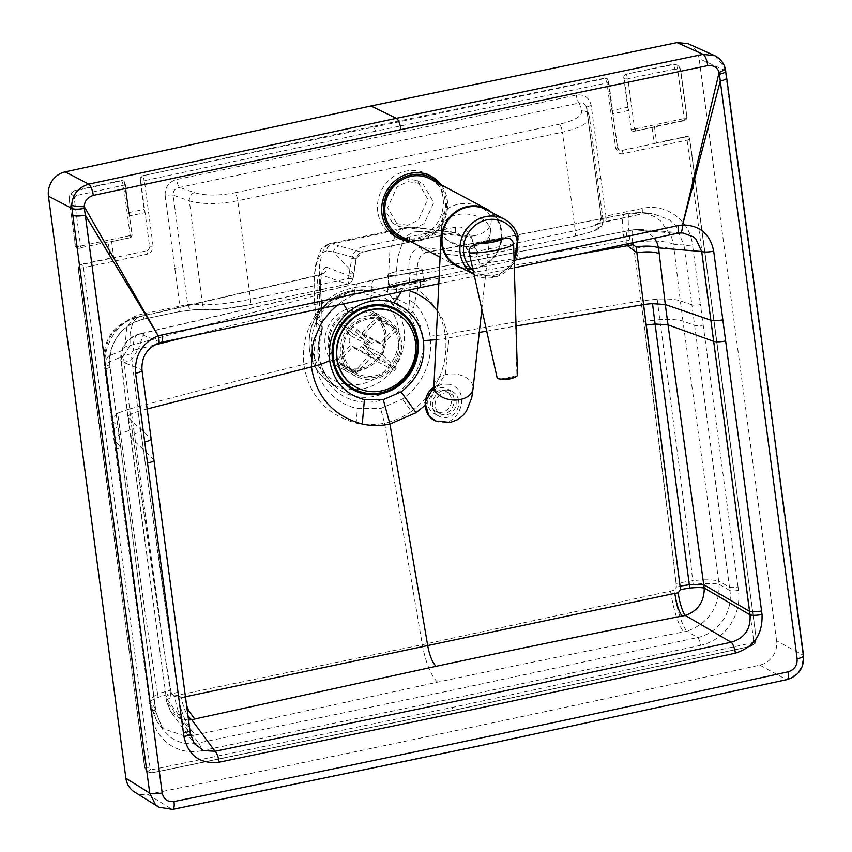 <?xml version="1.0" encoding="UTF-8"?>
<svg xmlns="http://www.w3.org/2000/svg" width="852" height="852" viewBox="0 0 852 852"><rect width="100%" height="100%" fill="white"/><g stroke="black" fill="none" stroke-linecap="round" stroke-linejoin="round"><path stroke-width="0.64" stroke-dasharray="4.26 3.19" d="M418.705 287.891L160.772 342.376L418.715 287.891A9.809 2.95 78.1 0 0 419.088 287.891M392.122 272.736A17.509 2.087 -9.8 0 0 387.585 274.972A17.509 2.087 -9.8 0 0 405.201 274.056A17.509 2.087 -9.8 0 0 422.102 269.04A17.509 2.087 -9.8 0 0 410.941 268.998A17.509 2.087 -9.8 0 0 392.122 272.736M677.01 233.405A9.809 2.95 78.1 0 1 676.637 233.405L680.152 232.969M632.78 242.756A21.012 2.822 79.3 0 1 632.951 229.678A21.012 2.822 79.3 0 1 633.313 229.763L639.394 229.348M627.157 243.938L626.444 234.151L627.338 230.732L639.405 229.337L647.371 231.755L654.496 238.166M577.358 254.46L388.81 286.975A21.012 4.494 78.7 0 1 390.599 276.389A21.012 4.494 78.7 0 1 391.164 276.431L360.077 283.002A21.012 8.115 77.4 0 0 359.022 283.056L374.55 279.669A21.012 6.326 78.1 0 1 375.359 279.669M183.148 337.733L308.03 306.369L371.334 289.573L388.81 286.975L402.762 288.721L408.193 290.202M515.939 259.913L439.185 276.133M437.523 310.767L442.561 318.659L448.983 337.839L479.261 332.44M486.705 331.13L515.694 326.05M141.996 370.226A9.809 2.29 -7.6 0 0 141.762 369.821C141.123 357.265 146.469 348.404 157.801 343.25A9.809 2.62 70.2 0 0 158.206 343.218L160.772 342.376L140.271 333.909C126.81 337.967 120.494 347.115 121.314 361.376A21.012 6.049 -6.9 0 1 120.782 360.258L120.782 360.258A21.012 6.049 -6.9 0 1 131.187 353.612L133.381 350.289A21.012 9.649 76.7 0 1 138.972 334.027A21.012 9.649 76.7 0 1 140.271 333.909L360.077 283.002M157.801 343.25L160.772 342.376A9.809 2.95 78.1 0 0 161.156 342.376M679.704 232.99L676.637 233.405L633.313 229.763L391.164 276.431M413.721 228.719L424.307 223.522L433.753 202.584L422.943 183.925L407.693 181.614L397.096 186.812L387.649 207.75L398.459 226.398L413.721 228.719M424.988 405.445L445.266 374.273L448.983 337.839L436.139 339.724M366.807 316.06A32.568 30.108 -62 0 1 381.877 316.827A32.568 30.108 -62 0 1 386.286 318.701A32.568 30.108 -62 0 1 397.554 361.599A32.568 30.108 -62 0 1 355.667 376.19A32.568 30.108 -62 0 1 340.885 343.356A32.568 30.108 -62 0 1 366.807 316.06M154.201 345.113L138.386 349.043L143.956 332.844L359.022 283.056A21.012 8.115 77.4 0 0 354.464 294.238L341.876 301.587L337.211 305.186M407.746 225.269L392.495 222.958L381.685 204.299L391.132 183.372L401.729 178.164L416.979 180.486L427.779 199.134L418.343 220.072L407.746 225.269M190.337 733.529A9.809 2.29 -7.6 0 0 190.092 733.114L141.762 369.821L121.314 361.376L127.981 417.075L166.79 701.611L128.492 417.959C127.267 416.713 128.29 415.286 131.581 413.699L138.067 411.42L140.9 431.74C151.486 507.941 168.281 628.062 177.94 692.186L178.473 695.583L181.455 697.724A21.012 7.945 -103.5 0 0 187.983 715.765M188.548 720.036L181.22 719.077L170.709 711.676L194.309 743.594L190.092 733.114L166.79 701.611C165.565 700.482 166.992 699.173 171.071 697.671A21.012 3.887 171.9 0 1 178.43 695.594L177.94 692.186M185.459 696.734L184.607 696.925M147.151 408.981L138.067 411.42L131.187 353.612M133.381 350.289L138.386 349.043L131.836 359.384L123.231 363.122L121.57 365.125L122.006 367.052M174.798 268.274A7.008 1.64 172.4 0 1 182.85 267.879L173.18 195.172A7.008 1.64 172.4 0 0 165.118 195.577L179.836 306.134L187.728 304.505L202.51 304.707L189.336 200.87C202.062 204.459 218.208 204.427 237.761 200.752L562.395 132.177M409.237 236.941A7.008 2.109 78.1 0 1 408.321 242.447A7.008 2.109 78.1 0 1 408.055 242.447L361.78 252.213A7.008 2.109 78.1 0 0 362.047 252.213A7.008 2.109 78.1 0 0 362.963 246.707L455.5 227.165C461.624 226.238 466.129 228.453 469.015 233.778L477.131 251.393L575.26 230.647L562.405 132.177C581.032 127.789 589.989 122.518 589.296 116.383A7.008 6.635 162.9 0 0 589.073 115.329L589.073 115.329A7.008 6.635 162.9 0 0 581.692 110.771C582.246 116.096 574.791 120.579 559.317 124.232A7.008 2.141 78 0 1 562.405 132.177M166.31 700.93L170.709 711.676L166.79 701.611M133.455 791.306C137.8 794.373 142.646 795.395 148.014 794.383L171.859 809.24L158.877 807.185M759.835 665.146L786.215 679.459C797.855 675.668 803.447 667.553 802.967 655.103L776.587 640.789C777.248 646.338 775.98 651.492 772.796 656.253C769.494 660.928 765.171 663.889 759.835 665.146A42019.213 38848.697 118 0 1 454.084 730.995A42019.213 38848.697 -62 0 1 148.014 794.383M366.392 308.573A32.568 30.108 -62 0 1 370.801 310.447A32.568 30.108 -62 0 1 382.058 353.346A32.568 30.108 -62 0 1 340.182 367.936A32.568 30.108 -62 0 1 327.786 327.37A32.568 30.108 -62 0 1 366.392 308.573M475.363 246.995A7.008 2.268 154.3 0 1 467.322 249.21L468.824 252.906A7.008 2.077 161.1 0 0 477.131 251.393A7.008 2.109 78.1 0 1 476.215 256.942A7.008 2.109 78.1 0 1 475.948 256.942L574.078 236.206A7.008 2.109 78.1 0 0 574.344 236.206A7.008 2.109 78.1 0 0 575.26 230.647C594.068 226.462 603.333 222.947 603.035 220.104L603.131 220.402M469.015 233.778A7.008 2.29 154.4 0 1 460.975 235.972L428.812 231.797L467.322 249.21L460.975 235.972L458.11 233.054L454.585 232.671A7.008 2.109 78.1 0 1 454.308 232.671L424.03 228.368A7.008 6.486 -82.6 0 1 428.812 231.797L418.194 231.606A7.008 6.401 96 0 0 412.89 227.122L412.89 227.122A7.008 6.401 96 0 0 410.983 227.239L421.953 228.464A7.008 6.486 -82.6 0 1 424.03 228.368L412.89 227.122L406.319 227.441L410.983 227.239L332.365 243.842L339.064 245.972A7.008 6.741 105.4 0 0 333.569 251.915L353.473 273.258L353.026 277.369A7.008 6.773 -72.4 0 1 347.414 284.089L249.263 304.824A7.008 2.109 78.1 0 0 249.53 304.824A7.008 2.109 78.1 0 0 250.445 299.265L237.761 200.752A7.008 2.077 78.2 0 0 234.747 192.797L559.317 124.232M455.5 227.165A7.008 2.109 78.1 0 1 454.585 232.671L362.047 252.213L356.36 258.422A7.008 0.969 10 0 0 356.147 258.113L333.569 251.915L326.731 250.925A7.008 6.795 -71.3 0 1 332.365 243.842L329.5 243.661L406.319 227.441L399.801 230.785L394.476 237.772L389.886 250.658L387.671 292.023A7.008 3.312 120.1 0 1 381.888 295.878L398.608 308.349L408.545 313.877A7.008 5.911 120.8 0 1 407.65 311.108L408.64 309.404L412.932 311.789L408.545 313.877A52.366 48.415 118 0 1 374.667 396.308A52.366 48.415 -62 0 1 338.095 388.778A52.366 48.415 -62 0 1 321.31 332.301L320.991 322.961C315.176 335.198 313.078 347.733 314.718 360.556C316.135 370.854 319.702 379.896 325.411 387.681C333.633 398.64 344.315 405.595 357.446 408.555L380.588 408.534L402.442 399.055C414.051 390.866 422.283 379.917 427.14 366.19C430.462 356.37 431.432 346.37 430.036 336.199L445.287 334.506C509.326 322.844 574.578 311.662 641.034 300.937L661.099 461.038C667.116 510.454 673.655 559.487 675.998 583.482L676.36 587.017L673.953 590.361A37.957 8.435 -100.5 0 0 686.882 631.279C708.332 623.43 719.12 607.806 719.248 584.387L729.919 590.617L691.888 304.856A7.008 1.64 -7.6 0 0 700.451 304.59L703.209 325.091A7.008 1.64 172.4 0 1 694.657 325.357L682.942 321.151L680.311 300.873C675.167 299.201 667.457 298.637 657.18 299.18L641.087 300.926L633.909 248.315L624.324 241.191L416.873 274.131L417.533 264.237L418.779 259.615L421.144 255.323L425.744 252.33L475.948 256.942A7.008 6.433 96.4 0 1 473.989 257.048L473.989 257.048A7.008 7.008 0 0 0 476.215 256.942L574.344 236.206C583.844 234.204 591.064 232.159 595.995 230.051L600.309 227.473C601.331 227.878 602.268 225.524 603.141 220.402L589.446 117.043L586.421 106.734L589.446 117.043M68.927 198.729L70.152 193.574L74.39 190.667L121.506 180.358L123.796 181.061L124.605 182.679A2.801 2.396 136.6 0 0 124.03 181.306L124.03 181.306A2.801 2.396 136.6 0 0 121.825 180.699L74.816 190.976L76.488 195.534L74.827 196.652L74.305 198.761L80.589 246.058L80.013 248.262L76.882 248.209L75.232 246.143L69.172 198.921A4.207 0.98 -7.6 0 0 74.305 198.761M750.484 646.348L754.829 643.388L756.097 638.254L689.609 138.567L756.203 638.34L754.947 643.441L750.516 646.38L451.39 710.749L151.986 772.785L147.108 771.763L144.584 767.428L78.107 267.741L80.376 264.482L110.377 258.145L108.225 241.947L78.224 248.283M418.194 231.606L413.667 232L407.746 235.301L402.751 241.968L397.788 257.166L395.903 276.41L396.84 298.818L392.346 298.125L397.479 305.261L396.84 298.85L409.12 305.176L410.046 289.009L409.109 272.747C407.874 257.741 411.761 249.263 420.75 247.314L468.824 252.906A7.008 6.433 96.4 0 0 473.989 257.048L426.234 252.277A7.008 6.369 95.4 0 0 428.066 252.16L630.459 213.181L640.832 212.457L646.519 213.426L654.954 216.877L660.779 221.062L671.472 236.718L673.538 244.215L683.943 245.088L675.551 225.535L669.182 219.667L651.876 213.383L641.013 214.065L630.459 213.181C627.647 212.712 627.487 221.722 629.99 240.232L633.153 242.479C650.981 240.094 664.443 240.669 673.538 244.215L674.156 249.902C665.359 246.409 651.94 245.887 633.899 248.315L633.153 242.479M142.401 175.81L373.623 126.245L375.594 131.133L606.986 82.974L605.357 78.416L142.401 175.81L140.165 179.122L144.19 209.368A4.207 1.267 78.1 0 1 145.064 212.638L149.515 246.068A4.207 3.887 -62 0 1 146.129 250.946A2.801 0.841 78.1 0 1 147.428 254.152L83.464 267.656L149.952 767.332L150.953 769.058L152.913 769.473L452.274 707.448L751.315 643.068L750.804 646.412L451.72 710.802A4.207 1.267 -101.9 0 0 452.274 707.448M420.75 247.314A7.008 6.369 95.4 0 0 426.234 252.277L624.846 214.235C622.035 214.246 621.864 223.235 624.324 241.18L629.99 240.232M410.046 289.009A7.008 2.662 -4.3 0 0 417.661 289.893L416.873 274.131A7.008 3.248 -2.3 0 1 409.109 272.747M409.791 300.415L414.455 303.227L417.661 289.893C432.954 300.618 442.156 315.485 445.287 334.495C448.866 365.348 437.566 390.993 411.409 411.441L402.442 399.055M430.036 336.199C428.215 323.409 423.029 312.418 414.455 303.227L412.932 311.789A55.912 51.695 118 0 1 419.727 363.367A55.912 51.695 118 0 1 377.681 401.09A55.912 51.695 -62 0 1 328.169 382.708A55.912 51.695 -62 0 1 321.247 331.162L322.312 328.755L321.875 332.557L321.31 332.301L316.017 325.794L316.976 316.656L322.067 308.509L331.385 300.33L351.493 291.554C359.533 289.872 367.159 290.191 374.369 292.513L381.888 295.878M326.731 250.925C315.229 253.363 311.619 275.026 315.879 315.922L315.687 315.496C313.142 292.215 313.472 273.801 316.656 260.243L320.863 250.019C320.916 248.443 323.792 246.324 329.5 243.661L325.411 246.505L322.109 253.065L319.479 265.526L319.585 306.4C329.074 296.805 340.204 290.617 352.984 287.859C365.625 285.25 377.191 286.634 387.671 292.023L392.325 298.093L389.694 301.257M687.841 43.59L691.568 45.678C695.807 48.873 698.331 53.229 699.141 58.735L725.18 70.46A1891.493 586.314 -102.1 0 0 726.085 77.319L802.967 655.103A9.809 2.29 -7.6 0 1 803.564 655.763L803.564 655.763M679.513 66.925L680.556 69.768L686.85 117.065L684.497 120.26L686.733 116.969L680.428 69.555L677.926 65.189L673.165 64.177L626.284 74.135A2.801 2.396 136.6 0 0 623.813 77.223L625.964 73.794M623.707 77.117L627.711 107.224L612.024 110.536L608.008 80.29L607.306 78.789L605.037 78.086L373.623 126.245M776.587 640.789L699.141 58.735M700.6 645.326L451.123 698.874L201.434 750.772A7.008 2.119 -101.6 0 0 198.516 742.965L448.163 691.068L697.596 637.53A7.008 2.098 -102.3 0 1 700.6 645.326C712.613 642.546 722.389 635.88 729.919 625.336C737.129 614.516 739.973 602.854 738.471 590.351L738.045 586.975A7.008 1.64 172.4 0 1 729.493 587.241L718.683 580.989L719.248 584.387A37.957 7.157 171.2 0 0 693.155 584.429L676.424 587.007L676.073 583.471C671.131 538.89 652.131 388.416 643.814 321.342L641.034 300.937M407.65 311.108L397.479 305.261A7.008 5.964 119.1 0 0 398.608 308.349M673.165 64.177L678.064 65.508L679.704 67.244M654.464 126.554A4.207 0.98 172.4 0 1 652.014 127.427L684.497 120.26L654.464 126.554L656.626 142.763L686.616 136.426L688.81 137.002L689.609 138.567M755.106 643.494L753.062 641.865L753.562 639.82L756.31 638.521L755.106 643.494L750.804 646.412M396.84 298.818L392.325 298.093L389.726 301.288M612.024 110.536A4.207 1.267 78.1 0 1 612.897 113.806L628.584 110.494L631.055 129.078A2.801 0.65 -7.6 0 0 634.612 129.025L634.026 131.229A2.801 2.588 -62 0 1 631.055 129.078M623.813 77.223L624.356 78.746A2.801 0.65 -7.6 0 0 627.913 78.693L626.284 74.135L673.389 64.539L674.997 69.097L676.861 69.47L677.904 71.249A4.207 0.98 172.4 0 0 680.663 69.939L680.663 69.939A4.207 0.98 172.4 0 0 680.556 69.768L680.428 69.555M608.008 80.29L617.349 147.247A4.207 3.887 118 0 0 621.811 150.463L654.166 143.626A4.207 0.98 -7.6 0 0 656.626 142.763M110.377 258.145A4.207 0.98 -7.6 0 0 113.774 257.783L82.165 264.461A2.801 0.841 78.1 0 1 83.464 267.656A4.207 0.98 172.4 0 1 80.674 268.018A4.207 0.98 172.4 0 1 78.341 267.826L144.819 767.492L147.3 771.806L152.05 772.796A4.207 1.278 -101.5 0 0 152.338 772.839A4.207 1.278 -101.5 0 0 152.913 769.473M674.156 249.902L680.311 300.873L691.888 304.856L683.943 245.088A7.008 1.64 -7.6 0 0 692.495 244.822L700.451 304.59M738.471 590.351A7.008 1.64 172.4 0 1 729.919 590.617C731.314 601.32 728.939 611.299 722.773 620.576C716.33 629.585 707.937 635.241 697.596 637.53L686.882 631.279A1330.015 422.454 173.9 0 0 683.655 631.875C600.341 648.148 518.325 664.911 437.619 682.154L196.098 734.871A1330.015 419.578 -5.7 0 0 193.074 735.596L185.118 736.107L164.564 729.174L157.088 721.761L162.945 729.685L155.831 711.889L150.399 704.551L157.088 721.75L149.526 703.337A37.957 7.018 -8.1 0 0 150.399 704.551L112.102 420.899L111.186 419.29L117.672 413.145L120.494 433.583L132.06 429.451L123.38 356.168M693.155 584.429L692.644 580.691C703.88 579.445 712.56 579.552 718.683 580.989L682.942 321.151C677.649 319.596 669.928 319.106 659.789 319.66L643.771 321.353M322.077 318.946L321.63 307.689L322.301 320.203L320.991 322.961L318.297 310.884C306.677 327.157 301.853 344.996 303.844 364.379C308.605 394.977 326.039 414.551 356.147 423.114L357.446 408.555M600.905 178.27A7.008 1.64 -7.6 0 0 596.315 180.443A7.008 1.64 -7.6 0 0 596.336 180.528L601.203 217.164L603.035 220.104A7.008 6.944 148.2 0 1 597.295 227.963L595.463 225.024A7.008 6.944 -31.8 0 0 601.203 217.164L605.942 216.12L591.224 105.563C589.254 97.575 584.259 94.093 576.24 95.115L176.588 179.538A7.008 2.109 -101.9 0 0 179.634 187.408L194.352 192.595C205.012 195.779 218.474 195.853 234.747 192.797M194.352 192.595A7.008 5.549 -70.6 0 0 189.336 200.87L173.18 195.172C172.956 190.923 175.097 188.335 179.634 187.408L579.285 102.986L581.692 110.771M411.409 411.441C402.613 417.363 393.667 421.261 384.572 423.114L422.315 644.687L673.953 590.361M144.584 767.428L149.952 767.332M124.498 182.562L128.514 212.68A4.207 1.267 78.1 0 1 129.387 215.95L131.858 234.534A2.801 2.588 118 0 1 129.6 237.783L111.612 241.585L113.774 257.783L146.129 250.946M437.619 682.154A37.957 11.438 -101.9 0 1 422.315 644.687L174.553 695.85A37.957 14.346 -103.5 0 0 193.074 735.596L198.516 742.965C188.271 745.01 178.941 743.104 170.528 737.225L162.945 729.695L156.001 712.187A7.008 1.64 -7.6 0 0 155.831 711.889L155.352 708.523L149.057 699.822L157.588 693.72C146.395 626.497 130.952 511.541 120.494 433.583L113.934 439.696L104.647 368.011L105.701 364.944L109.546 361.727L123.38 356.157L122.763 350.3L108.651 356.061L103.955 362.302L104.924 364.326C103.475 339.895 114.306 324.229 137.417 317.327L135.063 317.53C113.273 324.718 102.9 339.65 103.955 362.302L105.616 369.992L104.924 364.326L109.855 366.36C109.003 342.216 119.855 326.561 142.412 319.393L178.654 311.736L194.607 309.702L209.39 309.904C219.571 309.84 232.862 308.147 249.263 304.824M326.635 267.198C321.737 268.284 319.724 276.357 320.608 291.437L321.63 307.689L318.297 310.884L317.189 295.197C316.507 281.565 317.785 274.759 321.002 274.781L347.414 284.089C348.532 283.918 348.926 282.065 348.596 278.551A7.008 1.235 3.7 0 0 353.218 277.688A7.008 1.235 3.7 0 0 353.026 277.369L326.635 267.198A7.008 6.816 -69.5 0 1 321.002 274.781L320.107 274.642L322.471 273.226L322.173 273.907C320.991 277.092 320.533 283.173 320.81 292.151A7.008 3.259 177.5 0 1 317.189 295.197L124.978 346.902L122.763 350.3M315.879 315.943A7.008 2.205 173.7 0 1 315.698 315.528A7.008 2.205 173.7 0 1 316.965 314.047L316.582 322.354L315.879 315.943L322.045 323.568L322.312 328.755L322.28 324.729L321.097 327.328M174.553 695.85L171.433 693.677A37.957 7.018 -8.1 0 0 158.131 697.447A37.957 7.018 -8.1 0 0 149.526 703.337L113.934 439.696L120.494 446.64L117.8 426.128L112.102 420.899L105.616 369.992M201.434 750.772C189.389 753.093 178.43 750.814 168.547 743.924C158.93 736.66 153.222 726.799 151.411 714.359L150.932 710.994A7.008 1.64 -7.6 0 0 155.522 708.821A7.008 1.64 -7.6 0 0 155.352 708.523L120.494 446.64A7.008 1.64 -7.6 0 1 120.664 446.938L117.97 426.415A7.008 1.64 -7.6 0 0 117.8 426.128L109.855 366.36A7.008 1.64 172.4 0 1 110.025 366.648L110.025 366.648A7.008 1.64 172.4 0 1 105.435 368.831C101.505 344.538 119.844 318.094 143.583 313.792A7.008 2.109 78.1 0 1 142.678 319.393A7.008 2.109 78.1 0 1 142.412 319.393L137.417 317.327L321.002 274.781M209.39 309.904A7.008 5.857 90.8 0 1 208.112 310.053L208.112 310.053A7.008 5.857 90.8 0 1 202.51 304.707C214.789 305.027 230.764 303.216 250.445 299.265L348.596 278.551L349.15 273.662A7.008 0.948 10 0 0 353.687 273.556A7.008 0.948 10 0 0 353.473 273.258L356.147 258.113L358.319 254.13L361.78 252.213L339.064 245.972M352.984 287.859A7.008 2.109 78.1 0 1 351.919 291.597C342.376 293.652 333.75 298.125 326.05 305.027L322.322 308.775L319.585 306.4L316.976 314.015A7.008 2.471 22.6 0 1 317.753 315.985L316.976 316.656L316.976 314.015L315.687 315.496L316.582 322.354A7.008 6.475 -37.4 0 1 316.017 325.794M349.15 273.662L351.823 258.539A7.008 0.969 10 0 0 356.36 258.422L353.218 277.688A7.008 7.008 0 0 1 347.68 284.089L347.414 284.089M158.131 697.447L157.588 693.72L170.751 690.216C162.711 646.285 141.475 496.29 132.06 429.451L152.061 568.561C159.345 617.721 166.236 666.679 170.815 690.195L171.486 693.666M128.886 237.932A2.801 0.841 -101.9 0 0 129.11 237.974L111.612 241.585A4.207 0.98 172.4 0 1 108.225 241.947M316.997 316.614A7.008 2.471 22.6 0 0 317.753 315.985L322.067 308.509M123.391 356.136L129.983 345.614L130.068 333.728L132.401 324.122L135.021 319.67L139.238 316.593L320.107 274.642M124.978 346.902L126.756 326.955L135.063 317.53L142.401 316.145M586.41 106.724L583.29 103.135L579.285 102.986A7.008 2.109 -101.9 0 1 576.24 95.115M74.39 190.667L70.695 193.809L69.172 198.921L75.466 246.217L77.031 248.262L78.299 248.315M314.718 360.556L303.844 364.379C245.163 378.65 187.025 393.528 129.419 409.013L132.103 429.44M362.963 246.707C356.935 248.358 353.218 252.298 351.823 258.539M316.582 322.354L321.726 329.255A7.008 6.422 -36 0 1 321.31 332.301M131.858 234.534A2.801 0.65 172.4 0 1 132.017 234.715A2.801 0.65 172.4 0 1 131.251 235.28A2.801 0.65 172.4 0 1 130.186 235.589L129.823 237.825L129.11 237.974A2.801 0.841 -101.9 0 0 129.472 235.738L80.589 246.058A4.207 0.98 -7.6 0 1 76.776 246.42A4.207 0.98 -7.6 0 1 75.466 246.217L75.232 246.143M128.514 212.68L144.19 209.368M182.85 267.879L187.728 304.505A7.008 5.857 90.8 0 0 193.329 309.851L193.329 309.851A7.008 5.857 90.8 0 0 194.607 309.702M151.411 714.359A7.008 1.64 -7.6 0 0 156.001 712.187L120.664 446.938A7.008 1.64 -7.6 0 1 116.074 449.121L113.391 428.599A7.008 1.64 -7.6 0 0 117.97 426.415L110.025 366.648C106.457 349.256 119.599 324.271 142.678 319.393L178.92 311.736A7.008 2.109 78.1 0 1 178.654 311.736M753.562 639.82L687.074 140.154L685.775 136.948L654.166 143.626L652.014 127.427L634.964 131.112A2.801 0.841 -101.9 0 0 635.326 128.876L634.612 129.025L627.913 78.693L674.997 69.097M591.224 105.563A7.008 1.64 -7.6 0 0 586.645 107.746A7.008 1.64 -7.6 0 0 586.666 107.831L596.336 180.528M627.711 107.224A4.207 1.267 78.1 0 1 628.584 110.494L624.356 78.746M642.184 208.463A7.008 2.109 78.1 0 1 641.279 214.065A7.008 2.109 78.1 0 1 641.013 214.065L604.76 221.722A7.008 2.109 -101.9 0 0 605.026 221.722A7.008 2.109 -101.9 0 0 605.942 216.12L642.184 208.463C665.742 202.776 689.918 220.242 692.495 244.822M586.421 106.724L601.203 217.154C600 222.361 599.02 224.502 598.253 223.575L641.279 214.065L651.876 213.383L640.832 212.457L630.459 213.181M726.692 77.979A9.809 2.29 -7.6 0 0 726.085 77.319M725.095 67.894L724.488 67.255L725.18 70.46A9.809 2.322 -7.5 0 1 725.787 71.131M353.079 310.32A30.81 28.489 118 0 0 328.563 336.157A30.81 28.489 118 0 0 342.557 367.212A30.81 28.489 118 0 0 382.186 353.42A30.81 28.489 118 0 0 371.525 312.822A30.81 28.489 118 0 0 353.079 310.32M353.26 311.672A29.415 27.2 118 0 0 329.852 336.327A29.415 27.2 118 0 0 343.207 365.977A29.415 27.2 118 0 0 381.046 352.803A29.415 27.2 118 0 0 370.876 314.058A29.415 27.2 118 0 0 353.26 311.672M367.212 317.849A30.81 28.489 118 0 0 342.696 343.686A30.81 28.489 118 0 0 356.69 374.742A30.81 28.489 118 0 0 396.318 360.95A30.81 28.489 118 0 0 385.658 320.352A30.81 28.489 118 0 0 367.212 317.849M367.318 319.159A29.415 27.2 118 0 0 343.91 343.825A29.415 27.2 118 0 0 357.265 373.474A29.415 27.2 118 0 0 395.104 360.3A29.415 27.2 118 0 0 384.934 321.545A29.415 27.2 118 0 0 367.318 319.159M372.686 353.868L363.453 344.57A8.403 7.774 118 0 0 363.591 335.006L382.442 345.039L396.702 329.66L380.216 320.874C378.501 320.416 376.126 321.705 373.112 324.729A22.408 20.725 118 0 0 371.28 322.887L361.759 333.153A8.403 7.774 118 0 0 361.024 332.706A8.403 7.774 118 0 0 352.59 333.633L371.429 343.675L357.606 329.745L341.109 320.959C339.959 320.48 340.704 321.598 343.356 324.335A22.408 20.725 118 0 0 341.46 326.38C338.808 323.643 338.063 322.525 339.224 323.004A29.415 27.2 -62 0 1 341.109 320.959L338.67 322.876L355.71 331.79L369.534 345.72L350.694 335.677A8.403 7.774 118 0 0 350.555 345.241L341.034 355.518A22.408 20.725 118 0 0 342.877 357.361C340.14 360.545 339.341 362.664 340.491 363.74A29.415 27.2 -62 0 1 338.649 361.887L340.491 363.74L356.977 372.516L371.238 357.137A8.403 7.774 118 0 0 371.962 357.584A8.403 7.774 118 0 0 380.407 356.658L394.242 370.577L377.745 361.802L370.79 355.912A22.408 20.725 118 0 0 372.686 353.868L379.641 359.757A29.415 27.2 -62 0 1 377.745 361.802M352.59 333.633L343.356 324.335M357.606 329.745A29.415 27.2 118 0 0 355.71 331.79M371.28 322.887C374.294 319.851 376.659 318.563 378.373 319.021A29.415 27.2 -62 0 1 380.216 320.874M363.591 335.006L373.112 324.729M396.702 329.66A29.415 27.2 118 0 0 394.859 327.807L378.373 319.021M371.238 357.137L352.387 347.094A8.403 7.774 118 0 0 353.122 347.541A8.403 7.774 118 0 0 361.557 346.615L380.407 356.658M361.557 346.615L370.79 355.912M394.242 370.577A29.415 27.2 118 0 0 396.127 368.533L379.641 359.757M369.534 345.72A8.403 7.774 118 0 0 369.395 355.284L355.135 370.673L338.649 361.887C337.498 360.822 338.297 358.692 341.034 355.518M369.395 355.284L350.555 345.241M355.135 370.673A29.415 27.2 118 0 0 356.977 372.516M396.127 368.533L382.303 354.613L363.453 344.57M394.859 327.807L380.599 343.196L361.759 333.153M342.877 357.361L352.387 347.094M341.46 326.38L350.694 335.677M382.303 354.613A8.403 7.774 118 0 0 382.442 345.039M356.36 387.351A42.025 38.851 118 0 0 410.206 368.426A42.025 38.851 118 0 0 395.871 313.185M380.599 343.196A8.403 7.774 118 0 0 379.875 342.749A8.403 7.774 118 0 0 371.429 343.675M486.471 209.698A31.513 29.138 -62 0 1 499.996 226.408A31.513 29.138 -62 0 1 490.188 260.414A31.513 29.138 -62 0 1 456.832 265.323M438.109 183.137A33.611 31.077 -62 0 1 445.362 195.555A33.611 31.077 -62 0 1 438.258 228.347A33.611 31.077 -62 0 1 407.81 239.998M410.707 241.542A35.017 32.376 118 0 0 446.15 194.81A35.017 32.376 118 0 0 440.995 184.671M441.911 192.552A35.017 32.376 -62 0 1 431.005 230.328A35.017 32.376 -62 0 1 393.954 235.791A35.017 32.376 -62 0 1 381.845 189.666A35.017 32.376 -62 0 1 426.884 173.978A35.017 32.376 -62 0 1 441.911 192.552M430.271 178.963A32.216 29.788 -62 0 1 444.105 196.045A32.216 29.788 -62 0 1 434.073 230.807A32.216 29.788 -62 0 1 399.982 235.823M500.625 226.163A32.216 29.788 -62 0 1 492.967 258.571A32.216 29.788 -62 0 1 462.285 268.231A32.216 29.788 118 0 0 492.967 258.571A32.216 29.788 118 0 0 500.625 226.163A32.216 29.788 118 0 0 491.923 212.595A32.216 29.788 -62 0 1 500.625 226.163M475.416 235.514A24.516 16.273 -175.5 0 1 442.305 217.952A24.516 16.273 -175.5 0 1 468.025 203.671A24.516 16.273 -175.5 0 1 491.178 221.818A24.516 16.273 -175.5 0 1 475.416 235.514M474.596 245.951A24.516 16.273 4.5 0 0 490.315 232.596A24.516 16.273 4.5 0 0 490.347 232.266A24.516 16.273 4.5 0 0 457.226 214.704A24.516 16.273 4.5 0 0 441.474 228.389A24.516 16.273 4.5 0 0 441.453 228.73A24.516 16.273 4.5 0 0 474.596 245.951M433.774 387.181L441.006 383.986L449.536 384.305C473.52 390.184 458.301 431.314 435.979 421.058M433.945 385.551L433.956 385.423A19.607 13.014 -175.5 0 1 446.554 374.475A19.607 13.014 -175.5 0 1 473.052 388.523L473.041 388.661M455.724 399.918A11.204 10.362 -62 0 1 452.231 412.006A11.204 10.362 -62 0 1 440.377 413.752A11.204 10.362 -62 0 1 436.501 398.992A11.204 10.362 -62 0 1 450.91 393.975A11.204 10.362 -62 0 1 455.724 399.918M451.006 397.405A11.204 10.362 118 0 0 446.203 391.462A11.204 10.362 118 0 0 431.794 396.478A11.204 10.362 118 0 0 435.66 411.239A11.204 10.362 118 0 0 447.524 409.493A11.204 10.362 118 0 0 451.006 397.405M458.238 398.928A14.005 12.95 -62 0 1 453.882 414.04A14.005 12.95 -62 0 1 439.057 416.223A14.005 12.95 -62 0 1 434.211 397.777A14.005 12.95 -62 0 1 452.231 391.505A14.005 12.95 -62 0 1 458.238 398.928M453.53 396.414A14.005 12.95 -62 0 1 449.174 411.537A14.005 12.95 -62 0 1 434.35 413.71A14.005 12.95 -62 0 1 429.504 395.264A14.005 12.95 -62 0 1 447.524 388.991A14.005 12.95 -62 0 1 453.53 396.414M497.259 378.363A9.809 9.063 118 0 0 502.137 378.778A5.453 1.257 -7 0 0 509.07 378.735A5.453 1.257 -7 0 0 512.329 376.744A9.809 9.063 118 0 0 516.887 374.443L515.353 313.504M517.494 375.114A10.501 2.418 -7 0 0 516.887 374.443M512.329 376.744L502.137 378.778M471.657 237.506L480.656 267.102M400.738 284.483A20.31 2.418 170.2 0 1 426.149 281.703A20.31 2.418 170.2 0 1 413.667 286.932A20.31 2.418 170.2 0 1 388.256 289.712A20.31 2.418 170.2 0 1 400.738 284.483M412.304 284.025A17.509 2.087 -9.8 0 0 423.987 279.999A17.509 2.087 -9.8 0 0 401.164 281.916A17.509 2.087 -9.8 0 0 394.007 283.695A17.509 2.087 -9.8 0 0 389.47 285.942A17.509 2.087 -9.8 0 0 412.304 284.025M370.812 298.093A42.025 12.652 78.1 0 0 371.334 289.573A21.012 6.326 78.1 0 1 374.55 279.669L627.7 230.828M402.762 288.721A42.025 16.199 108.8 0 1 401.217 291.672M341.876 301.587A42.025 5.889 49.7 0 1 343.409 303.876M189.868 730.026A9.809 2.29 -7.6 0 0 189.634 729.621L150.9 438.492L128.492 417.959M153.956 460.027A9.809 2.29 -7.6 0 0 153.722 459.622L130.729 437.427M172.658 809.4A9.809 2.971 78.5 0 1 171.859 809.24L479.197 745.596A42020.576 38849.954 118 0 0 786.215 679.459A9.809 2.939 77.6 0 0 787.014 679.619M186.599 705.328L184.618 697.011A1342.603 367.276 -6 0 0 181.455 697.724M190.071 733.082L189.602 729.568L165.852 697.554M171.071 697.671L170.613 694.273L177.908 692.197L140.9 431.74M166.3 698.214C165.139 697.085 166.566 695.775 170.613 694.273C160.623 626.774 144.936 511.903 134.392 434.019L140.857 431.751L138.067 411.42M127.981 417.075L120.782 360.258C120.164 346.998 126.224 338.255 138.972 334.027L145.255 332.738M408.055 242.447L454.308 232.671L421.953 228.464M131.197 438.248C130.047 436.991 131.123 435.585 134.392 434.019L131.581 413.699M597.295 227.963C597.486 230.008 589.744 232.756 574.078 236.206M595.463 225.024C595.388 224.204 598.487 223.107 604.76 221.722M408.64 309.404L409.12 305.176L413.593 307.785M451.39 710.749L750.516 646.38M321.875 332.557C315.581 356.2 320.98 374.944 338.095 388.778L327.956 381.43C311.715 368.298 305.985 350.907 310.778 329.266C318.605 299.212 351.088 283.418 373.762 292.289L375.189 292.779A50.63 46.817 118 0 0 373.772 292.289A50.63 46.817 118 0 0 350.332 291.107A50.63 46.817 -62 0 0 310.703 330.416A50.63 46.817 -62 0 0 327.956 381.43A50.63 46.817 -62 0 0 363.325 388.714A50.63 46.817 118 0 0 404.114 343.1A50.63 46.817 118 0 0 375.189 292.779L375.711 292.971C368.405 290.308 360.481 289.85 351.919 291.597L351.919 291.597A7.008 2.109 78.1 0 1 351.493 291.554M605.037 78.086L605.357 78.416A2.801 2.396 136.6 0 1 607.529 79.034L607.529 79.034A2.801 2.396 136.6 0 1 608.115 80.407M635.326 128.876L684.199 118.556A4.207 0.98 -7.6 0 0 686.808 117.555A4.207 0.98 -7.6 0 0 686.957 117.246A4.207 0.98 -7.6 0 0 686.85 117.065L686.733 116.969M753.062 641.865L751.315 643.068M151.986 772.785L451.443 710.77A4.207 1.267 -101.9 0 0 451.72 710.802L152.338 772.839L149.057 772.689M678.064 65.508L676.861 69.47M683.613 120.75A2.801 0.841 -101.9 0 0 683.837 120.792A2.801 0.841 -101.9 0 0 684.199 118.556L677.904 71.249M686.616 136.426L685.775 136.948M621.811 150.463A2.801 0.841 78.1 0 1 623.11 153.669L687.074 140.154A4.207 0.98 -7.6 0 0 689.236 139.462A4.207 0.98 -7.6 0 0 689.822 138.844A4.207 0.98 -7.6 0 0 689.726 138.674A2.801 2.673 132.6 0 0 688.917 137.097L688.917 137.097A2.801 2.673 132.6 0 0 686.659 136.458M623.11 153.669A7.008 6.475 -62 0 1 618.573 152.891L615.677 148.291L606.986 82.974A2.801 0.65 172.4 0 0 608.818 82.111L607.306 78.789M738.045 586.975L703.209 325.091M356.147 423.114C366.019 425.095 375.487 425.095 384.572 423.114L380.588 408.534M329.49 304.302A46.434 42.93 -62 0 1 371.035 295.527A46.434 42.93 -62 0 1 398.938 341.396A46.434 42.93 -62 0 1 361.44 383.954A46.434 42.93 -62 0 1 314.984 359.139A46.434 42.93 -62 0 1 329.49 304.302M375.594 131.133L144.382 180.699L153.072 246.015L151.528 251.553A7.008 6.475 118 0 1 147.428 254.152M165.118 195.577C164.915 187.216 168.739 181.87 176.588 179.538M347.68 284.089L249.53 304.824L218.719 309.553L193.329 309.851L178.92 311.736A7.008 2.109 78.1 0 0 179.836 306.134L143.583 313.792M105.435 368.831L113.391 428.599M150.932 710.994L116.074 449.121M149.515 246.068A2.801 0.65 -7.6 0 0 153.072 246.015M140.825 180.752L140.271 179.229A2.801 2.396 -43.4 0 1 142.721 176.14L144.382 180.699A2.801 0.65 -7.6 0 1 140.825 180.752L145.064 212.638L129.387 215.95L124.605 182.679M670.535 591C673.783 611.033 678.16 624.654 683.655 631.875M147.3 771.806L150.953 769.058M82.165 264.461L80.376 264.482M78.107 267.741L80.461 264.514M320.608 291.437A7.008 3.259 177.5 0 1 320.81 292.151L321.822 308.232M322.088 327.69L321.726 329.255M171.433 693.677L170.815 690.195M129.376 409.024L117.672 413.145M657.18 299.18L659.789 319.66C670.279 397.607 685.722 512.574 692.644 580.691L675.998 583.482M125.159 184.192A2.801 0.65 172.4 0 1 125.319 184.383A2.801 0.65 172.4 0 1 123.487 185.246L76.488 195.534M121.506 180.358L123.487 185.246L130.186 235.589L129.472 235.738M70.695 193.809L74.827 196.652M603.035 220.104L589.296 116.383M177.78 695.094C181.54 714.977 187.653 728.236 196.098 734.871M634.74 131.08A2.801 0.841 -101.9 0 0 634.964 131.112L683.837 120.792L686.116 119.685L686.957 117.246L680.663 69.939L679.715 67.255M617.349 147.247A2.801 0.65 172.4 0 1 617.508 147.428L617.508 147.428A2.801 0.65 172.4 0 1 615.677 148.291M608.658 81.92A2.801 0.65 172.4 0 1 608.818 82.111L617.508 147.428L619.298 150.122M714.924 55.785L724.488 67.255M514.001 259.881A28.712 26.55 -62 0 1 473.116 270.329M514.086 263.183L496.194 276.857L474.053 274.493A31.513 29.138 118 0 0 474.734 274.855A31.513 29.138 118 0 0 508.09 269.946A31.513 29.138 118 0 0 517.899 235.94M387.585 274.972L389.47 285.942L388.821 288.029L400.845 284.483C412.187 281.703 427.597 281.277 425.297 281.756L423.987 279.999L422.102 269.04M639.405 229.348L683.027 233.011M514.203 267.805L438.823 283.727M392.495 222.958L398.459 226.398M416.979 180.486L422.943 183.925M386.286 318.701L370.801 310.447M355.667 376.19L340.182 367.936M688.81 137.002L689.822 138.844L756.31 638.521M76.882 248.209L80.226 248.294M129.823 237.825A2.801 2.801 0 0 0 132.017 234.715L125.319 184.383L123.796 181.061M317.743 316.017L316.348 321.449M632.354 130.995A2.801 2.801 0 0 0 634.25 131.272M629.809 213.021L624.186 214.086M342.557 367.212L356.69 374.742M371.525 312.822L385.658 320.352M343.207 365.977L357.265 373.474M370.876 314.058L384.934 321.545M371.962 357.584L353.122 347.541M379.875 342.749L361.024 332.706M440.09 257.197L456.512 265.941M490.347 232.266L491.178 221.818M441.474 228.389L442.305 217.952M433.104 390.567L433.242 390.269C434.03 390.429 431.4 388.501 442.358 384.05L449.536 384.305L440.867 383.975L433.796 387.053M481.827 309.287L490.315 232.596M435.66 411.239L440.377 413.752M446.203 391.462L450.91 393.975M434.35 413.71L439.057 416.223M447.524 388.991L452.231 391.505"/><path stroke-width="1.28" d="M735.382 653.143A9.809 2.939 -102.3 0 0 731.176 642.238L473.222 697.628L215.034 751.272A9.809 2.971 -101.5 0 1 219.113 762.21L477.365 708.555L735.382 653.143C753.945 647.19 762.828 634.293 762.029 614.452L713.688 251.159A9.809 2.29 172.4 0 1 701.707 251.532L695.786 238.869L693.56 236.941L683.048 233.022L680.152 232.969M654.496 238.166L657.062 242.799L658.543 247.9L701.707 251.532L710.845 320.214L665.306 304.558L658.543 247.9A21.012 5.964 173.9 0 0 636.188 246.942L633.057 244.737A21.012 2.822 79.3 0 1 632.78 242.756M577.358 254.46L633.057 244.737M219.113 762.21C200.028 764.201 188.292 755.66 183.915 736.575L135.575 373.272C134.51 355.476 142.05 342.973 158.184 335.741L84.22 206.599L84.327 208.346A1941.144 573.087 -102.6 0 0 85.317 215.162A9.809 2.29 172.4 0 1 72.835 215.322L149.718 793.095L125.872 778.249L48.436 196.194C47.776 190.656 49.033 185.502 52.217 180.73C55.529 176.055 59.842 173.094 65.178 171.848L88.746 184.128C78.086 187.557 72.42 194.565 71.749 205.14A9.809 1.842 -178.5 0 0 84.22 206.599C84.582 200.965 87.618 197.238 93.305 195.406L400.972 129.611L707.724 65.615C713.688 65.093 717.48 67.383 719.109 72.484L682.537 224.971L678.277 225.578A9.809 2.95 78.1 0 1 677.01 233.405L514.203 267.805M678.277 225.578L515.939 259.913M439.185 276.133L420.366 280.106A9.809 2.95 78.1 0 1 419.088 287.891L438.823 283.727M679.971 232.99L679.704 232.99C681.462 232.809 682.409 230.136 682.537 224.971L682.601 224.971A9.809 3.238 86.1 0 1 679.971 232.99A9.809 3.238 86.1 0 1 679.949 232.99L683.048 233.011M627.157 243.938L627.402 245.738L636.87 252.703L636.188 246.942M515.694 326.05L643.601 304.622L636.881 252.714C646.753 251.383 654.187 251.67 659.16 253.587M479.261 332.44L486.705 331.13M408.193 290.202L415.478 293.003L425.35 298.786L429.557 302.151L437.523 310.767M370.215 301.384C378.405 299.723 386.233 300.17 393.688 302.737C410.611 309.659 420.515 322.301 423.423 340.662C425.595 361.78 418.151 378.852 401.079 391.877L383.272 399.62L364.411 399.62C344.815 394.338 333.238 381.291 329.671 360.471C327.605 341.929 333.803 325.879 348.266 312.333C354.794 306.784 362.111 303.142 370.215 301.384A42.025 12.652 78.1 0 0 370.812 298.093M724.488 67.255C726.042 68.543 724.243 70.29 719.109 72.484L719.45 74.188A1941.133 587.816 -101.2 0 0 720.27 81.025A9.809 2.29 -7.6 0 0 726.692 77.979L803.564 655.763A9.809 2.29 -7.6 0 1 797.142 658.809L720.27 81.025L682.601 224.971C699.726 225.173 710.089 233.895 713.688 251.159M424.988 405.445L416.064 412.677L389.95 424.051L427.693 645.571A21.012 6.326 -101.9 0 0 436.16 666.307C516.291 649.181 598.274 632.429 682.101 616.049C679.012 611.938 676.584 604.409 674.816 593.461A1343.924 364.986 172.5 0 1 678.16 592.8A21.012 4.665 -100.5 0 0 685.327 615.453C697.926 610.905 704.231 601.778 704.253 588.072L703.731 584.685L689.289 584.706L655.092 324.026L646.135 325.017L643.558 304.633A21.012 4.952 172.5 0 1 652.515 303.653L665.306 304.558L668.011 324.857L655.092 324.026L652.515 303.653M184.607 696.925L674.805 593.375M678.16 592.8L680.503 589.531L689.801 588.093A21.012 3.962 171.2 0 1 704.253 588.072L749.994 614.803L710.845 320.214A9.809 2.29 172.4 0 0 722.826 319.841M646.135 325.017L680.503 589.531M436.139 339.724L423.423 340.662M183.915 736.575A9.809 2.29 -7.6 0 0 190.337 733.529L194.309 743.594L203.543 750.569L215.034 751.272L191.711 719.727L188.548 720.036M135.575 373.272A9.809 2.29 -7.6 0 0 141.996 370.226C141.304 357.393 146.704 348.393 158.206 343.218A9.809 2.62 70.2 0 0 158.184 335.741L85.317 215.162L162.189 792.935A9.809 2.29 172.4 0 1 149.718 793.095L155.479 804.65L158.877 807.185L172.658 809.4L479.995 745.756L787.014 679.619C798.612 675.924 804.128 667.968 803.564 655.763M337.211 305.186L331.14 310.82L323.409 320.32L320.352 325.219L314.228 339.288L312.45 346.146L311.438 366.892L147.151 408.981M154.201 345.113L183.148 337.733M48.436 196.194L71.93 208.452A1891.493 553.033 -101.8 0 0 72.835 215.322M125.872 778.249C126.692 783.765 129.216 788.111 133.455 791.306L158.877 807.185M65.178 171.848L370.929 105.989L396.382 118.332L88.746 184.128A9.809 2.833 -102.2 0 1 93.305 195.406M677.01 42.6L703.102 54.347L714.924 55.785L687.841 43.59L677.01 42.6L370.929 105.989M682.101 616.049A1328.992 422.155 173.9 0 1 685.327 615.453L731.176 642.238C744.616 638.191 750.9 629.053 750.048 614.835L749.994 614.803M762.029 614.452A9.809 2.29 172.4 0 1 750.048 614.835L713.656 341.332L668.011 324.857L703.731 584.685L749.579 611.331A9.809 2.29 172.4 0 0 761.55 610.959M383.272 399.62L389.95 424.051C380.631 425.989 371.408 425.989 362.27 424.04C333.079 415.904 316.135 396.851 311.438 366.892C319.415 364.954 325.485 362.814 329.671 360.471M187.983 715.765A21.012 7.945 -103.5 0 0 191.711 719.727A1328.95 419.259 -5.7 0 1 194.735 719.003L436.16 666.307M714.924 55.785L714.924 55.785C720.004 58.405 723.401 62.441 725.095 67.894L726.692 77.979M157.854 343.228C159.324 343.111 159.452 340.608 158.248 335.72L420.366 280.106M162.423 334.548A9.809 2.95 78.1 0 1 161.156 342.376L419.088 287.891M369.299 305.548A45.795 42.344 118 0 0 341.13 379.587A45.795 42.344 118 0 0 415.137 363.932A45.795 42.344 118 0 0 369.299 305.548M369.448 306.635A44.677 41.301 118 0 0 341.971 378.863A44.677 41.301 118 0 0 414.157 363.58A44.677 41.301 118 0 0 369.448 306.635M395.871 313.185A42.025 38.851 118 0 0 395.679 313.078A42.025 38.851 118 0 0 336.359 351.972A42.025 38.851 118 0 0 356.157 387.245A42.025 38.851 118 0 0 356.36 387.351M336.742 352.174A42.025 38.851 118 0 0 356.551 387.458A42.025 38.851 118 0 0 410.589 368.639A42.025 38.851 118 0 0 396.063 313.28A42.025 38.851 118 0 0 377.159 309.074A42.025 38.851 118 0 0 336.742 352.174M456.832 265.323A31.513 29.138 -62 0 1 445.937 223.81A31.513 29.138 -62 0 1 486.471 209.698L504.373 219.23A31.513 29.138 118 0 0 464.042 232.969A31.513 29.138 118 0 0 474.053 274.482L456.832 265.323M407.81 239.998A33.611 31.077 -62 0 1 387.692 192.776A33.611 31.077 -62 0 1 438.109 183.137M440.995 184.671A35.017 32.376 118 0 0 431.123 176.236A35.017 32.376 118 0 0 386.084 191.924A35.017 32.376 118 0 0 398.193 238.049A35.017 32.376 118 0 0 410.707 241.542M440.09 257.197L399.982 235.823A32.216 29.788 -62 0 1 388.842 193.393A32.216 29.788 -62 0 1 430.271 178.963L486.801 209.081A32.216 29.788 -62 0 1 491.923 212.595A32.216 29.788 118 0 0 445.372 223.501A32.216 29.788 118 0 0 462.285 268.231A32.216 29.788 -62 0 1 456.512 265.941A32.216 29.788 -62 0 1 445.372 223.501A32.216 29.788 -62 0 1 486.801 209.081M433.796 387.053L424.988 402.538L428.929 415.765L435.915 421.037C422.73 416.404 421.41 395.232 433.774 387.181M473.052 388.523A19.607 13.014 -175.5 0 1 473.02 388.789A19.607 13.014 -175.5 0 1 452.476 399.95A19.607 13.014 -175.5 0 1 433.934 385.7A19.607 13.014 -175.5 0 1 433.956 385.423L433.104 390.567M469.218 252.874C484.138 253.545 510.135 248.358 513.607 244.002C512.489 239.252 509.421 237.367 504.395 238.336L476.641 243.874C471.007 245.536 468.536 248.539 469.218 252.874L497.259 378.363A10.501 2.418 -7 0 0 497.6 378.522A10.501 2.418 -7 0 0 510.604 378.288A10.501 2.418 -7 0 0 516.77 376.179A10.501 2.418 -7 0 0 517.505 375.168A10.501 2.418 -7 0 0 517.494 375.114M517.494 375.168L513.607 244.002M401.217 291.672A42.025 16.199 108.8 0 1 393.688 302.737M162.189 792.935C163.68 799.314 167.61 802.19 174 801.551A42010.767 38840.891 118 0 0 481.273 737.917A42010.767 38840.891 118 0 0 788.207 671.802C794.415 669.778 797.387 665.444 797.142 658.809M689.801 588.093L689.289 584.706L680.066 586.112L643.601 304.622M343.409 303.876A42.025 5.889 49.7 0 1 348.266 312.333M725.627 340.96A9.809 2.29 172.4 0 1 713.656 341.332L710.845 320.214M183.446 733.071A9.809 2.29 -7.6 0 0 189.868 730.026L141.996 370.226M147.534 463.083A9.809 2.29 -7.6 0 0 153.956 460.027M144.712 441.954A9.809 2.29 -7.6 0 0 151.134 438.908M174 801.551A9.809 2.971 78.5 0 1 172.658 809.4M680.546 589.52L680.013 586.123M416.064 412.677L401.079 391.877M158.248 343.196L161.156 342.376M84.327 208.346A9.809 2.322 172.5 0 1 71.93 208.452L71.749 205.14M400.972 129.611A9.809 2.95 -101.9 0 0 396.382 118.332L703.102 54.347A9.809 3.078 -101.6 0 1 707.724 65.615M362.27 424.04L364.411 399.62M186.599 705.328L188.633 710.611L194.735 719.003M788.207 671.802A9.809 2.939 77.6 0 1 787.014 679.619M719.45 74.188A9.809 2.322 -7.5 0 0 725.787 71.131M473.116 270.329A28.712 26.55 -62 0 1 475.522 225.088A28.712 26.55 -62 0 1 516.323 237.431A28.712 26.55 -62 0 1 514.001 259.881M517.899 235.94A31.513 29.138 118 0 0 504.373 219.23C511.104 222.947 515.662 228.57 518.059 236.121L514.086 263.183M504.395 238.336C497.856 241.627 488.601 243.47 476.641 243.874M679.917 233.001L677.01 233.405M190.337 733.529L189.868 730.026M393.954 235.791L398.193 238.049M426.884 173.978L431.123 176.236M473.02 388.789L481.827 309.287M433.934 385.7L441.453 228.73M473.041 388.661L471.742 397.735L466.481 411.047L463.009 415.414L457.609 419.653L450.399 422.432L435.915 421.037M516.77 376.179C511.296 379.491 504.906 380.28 497.6 378.522"/></g></svg>
